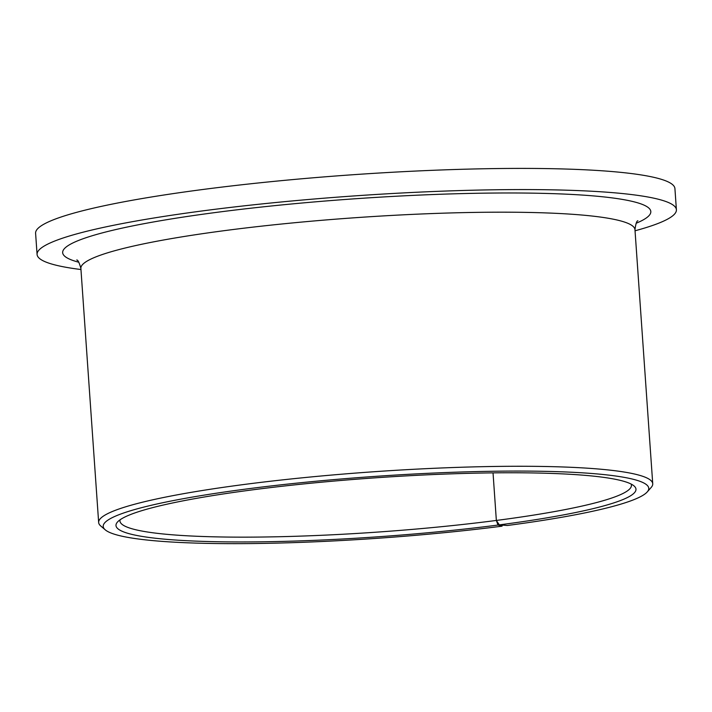 <?xml version="1.0" encoding="UTF-8"?>
<svg xmlns="http://www.w3.org/2000/svg" width="712" height="712" viewBox="0 0 712 712"><rect width="100%" height="100%" fill="white"/><g stroke="black" fill="none" stroke-linecap="round" stroke-linejoin="round"><path stroke-width="1.07" d="M502.334 525.109L502.04 526.177L497.999 525.056L496.353 520.445A256.356 29.023 -4 0 1 119.963 521.006A256.356 29.023 -4 0 1 120.105 519.787M497.999 525.056A260.628 29.503 -4 0 1 230.412 541.912A260.628 29.503 -4 0 1 117.453 522.065A260.628 29.503 -4 0 1 245.382 490.799A260.628 29.503 -4 0 1 634.054 485.949A260.628 29.503 -4 0 1 506.588 523.916A260.628 29.503 -4 0 1 499.326 524.886L507.336 525.492A273.444 30.954 -4 0 0 513.014 524.735A273.444 30.954 -4 0 0 647.235 491.93L651.177 487.453A277.716 31.435 -4 0 0 652.735 483.751L634.962 229.673A277.716 31.435 -4 0 0 218.762 231.4A277.716 31.435 -4 0 0 80.883 268.415C79.29 262.719 77.919 259.907 76.754 259.987M631.117 484.053A256.356 29.023 -4 0 1 631.419 485.246A256.356 29.023 -4 0 1 504.149 519.413A256.356 29.023 -4 0 1 496.353 520.445L493.033 472.875L496.353 520.445L499.326 524.886M502.04 526.177A273.444 30.954 -4 0 1 105.234 529.826L100.704 525.946A277.716 31.435 -4 0 1 98.656 522.501A277.716 31.435 -4 0 1 236.526 485.486A277.716 31.435 -4 0 1 652.735 483.751M105.234 529.826A273.444 30.954 -4 0 1 238.965 489.989A273.444 30.954 -4 0 1 524.424 471.086A273.444 30.954 -4 0 1 647.235 491.93M80.963 269.528A320.445 36.276 -4 0 1 37.077 254.46L35.6 233.287A320.445 36.276 -4 0 1 194.688 190.576A320.445 36.276 -4 0 1 674.923 188.573L676.4 209.746A320.445 36.276 -4 0 1 635.042 230.786M37.077 254.46A320.445 36.276 -4 0 1 196.165 211.749A320.445 36.276 -4 0 1 676.4 209.746M78.818 262.23A294.804 33.375 -4 0 1 209.008 213.377A294.804 33.375 -4 0 1 541.877 193.335A294.804 33.375 -4 0 1 636.154 223.256M98.656 522.501L80.883 268.415M637.872 220.765L637.881 220.756C636.733 220.8 635.763 223.773 634.962 229.673"/></g></svg>

